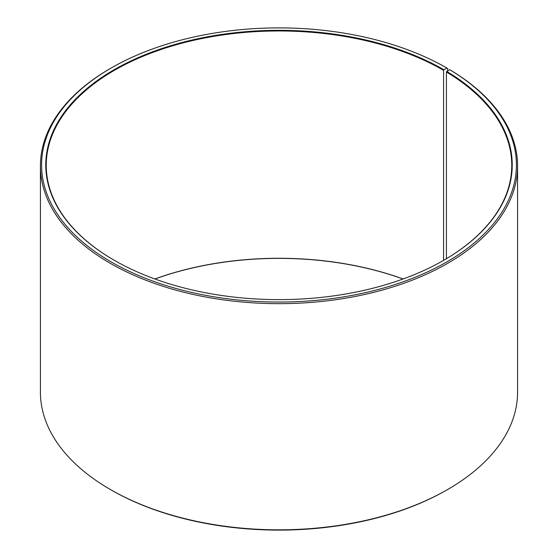 <?xml version="1.0" encoding="UTF-8"?>
<svg xmlns="http://www.w3.org/2000/svg" width="558" height="558" viewBox="0 0 558 558"><rect width="100%" height="100%" fill="white"/><g stroke="black" fill="none" stroke-linecap="round" stroke-linejoin="round"><path stroke-width="0.84" d="M443.756 260.279A232.763 134.38 -0 0 0 511.763 165.349A232.763 134.38 -0 0 0 446.435 72.003L446.435 258.703M447.704 70.915L447.704 68.522L446.881 68.048L443.917 69.757A233.223 134.652 -0 0 0 114.083 69.757A233.223 134.652 -0 0 0 114.083 260.181A233.223 134.652 -0 0 0 443.917 260.181A233.223 134.652 -0 0 0 446.77 71.431L446.435 72.003M446.881 68.048A237.415 137.073 -0 0 0 111.119 68.048A237.415 137.073 -0 0 0 111.119 261.897A237.415 137.073 -0 0 0 445.41 262.734A237.415 137.073 -0 0 0 449.783 69.75L446.77 71.431M111.119 68.048L110.296 68.522A238.58 137.742 -0 0 0 40.42 165.921A238.58 137.742 -0 0 0 110.296 263.32A238.58 137.742 -0 0 0 370.303 293.18A238.58 137.742 -0 0 0 517.58 165.921A238.58 137.742 -0 0 0 450.62 70.238L449.783 69.75M40.42 165.921L40.42 392.079A238.58 137.742 -0 0 0 110.296 489.478L111.119 489.952A237.415 137.073 -0 0 0 446.881 489.952L447.704 489.478A238.58 137.742 -0 0 0 517.58 392.079L517.58 165.921M403.127 278.972A232.763 134.38 -0 0 0 154.873 278.972M403.036 279A233.223 134.652 -0 0 0 154.964 279M111.119 489.952L110.296 489.478A238.58 137.742 -0 0 0 447.704 489.478M443.917 69.757L443.589 70.329A232.763 134.38 -0 0 0 189.929 41.194A232.763 134.38 -0 0 0 46.237 165.349A232.763 134.38 -0 0 0 114.244 260.279M443.589 70.329L443.589 260.377"/></g></svg>
